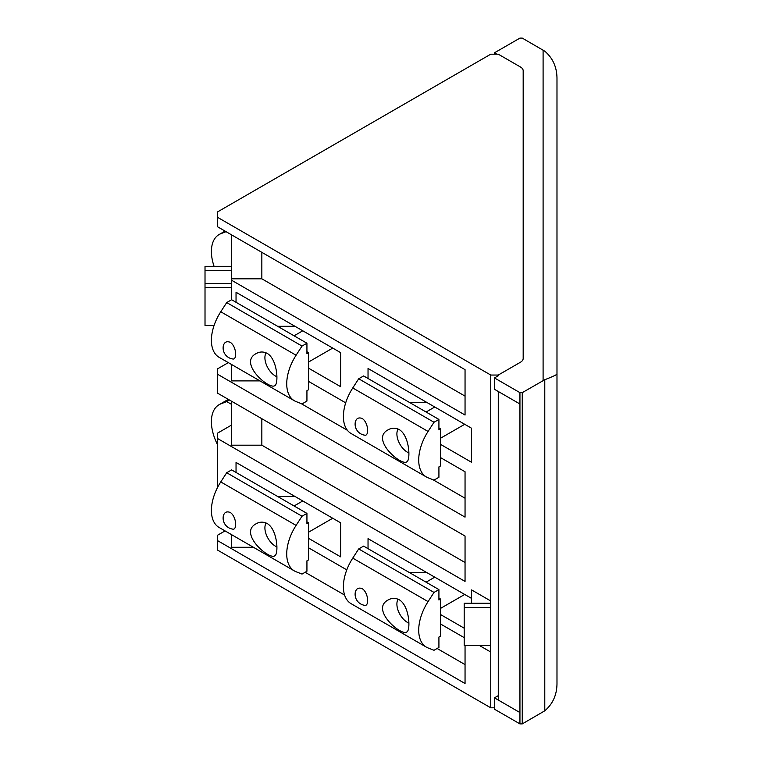 <?xml version="1.0" encoding="UTF-8"?>
<svg xmlns="http://www.w3.org/2000/svg" width="762" height="762" viewBox="0 0 762 762"><rect width="100%" height="100%" fill="white"/><g stroke="black" fill="none" stroke-linecap="round" stroke-linejoin="round"><path stroke-width="1.14" d="M519.941 712.556L519.941 392.649L522.256 392.649L544.782 379.724C553.079 376.476 557.146 374.561 556.984 373.971L556.984 682.533C557.146 694.268 553.079 703.688 544.782 710.813L522.256 723.9L519.941 723.9L494.462 709.193L494.462 697.849L519.941 712.556L519.941 723.9M498.272 695.649L494.462 697.849M522.256 392.649L522.256 723.9M556.984 388.029L556.984 79.467C557.146 67.732 553.079 58.312 544.782 51.187L522.256 38.1L519.941 38.1L494.462 52.807L494.462 54.188M556.984 79.467L556.984 373.971M496.862 54.188L494.462 52.807M519.941 392.649L494.462 377.942L498.272 375.742M519.941 403.993L494.462 389.287L494.462 377.942M276.873 376.752A14.973 8.649 60 0 1 266.843 365.874A14.973 8.649 60 0 1 266.071 352.816M276.873 546.906A14.973 8.649 60 0 1 266.843 536.038A14.973 8.649 60 0 1 266.071 522.98M408.87 452.952A14.973 8.649 60 0 1 398.831 442.084A14.973 8.649 60 0 1 398.069 429.025M408.87 623.116A14.973 8.649 60 0 1 398.831 612.248A14.973 8.649 60 0 1 398.069 599.18M296.085 355.244A37.052 21.393 120 0 0 294.399 400.774A37.052 21.393 120 0 0 296.085 401.584L302.028 403.917L306.934 401.079L306.934 390.677L308.572 389.734L308.572 352.673L306.934 353.625L306.934 343.224L302.028 346.062L296.085 355.244L220.761 311.753L226.705 302.571L231.619 299.733L306.934 343.224M294.399 400.774L219.085 357.292A37.052 21.393 -60 0 1 220.761 311.753M267.31 353.435C263.509 351.492 259.813 351.53 256.232 353.558C237.868 362.912 269.367 390.077 274.758 385.648C278.749 384.267 277.711 359.683 267.31 353.435M230.324 342.338C226.752 340.928 224.428 342.033 223.352 345.681A11.116 11.116 0 0 0 232.496 358.931C237.325 360.483 236.63 346.539 230.324 342.338M302.028 346.062L226.705 302.571M308.572 352.673L306.934 351.73M296.085 525.399A37.052 21.393 120 0 0 294.399 570.938A37.052 21.393 120 0 0 296.085 571.748L302.028 574.072L306.934 571.243L306.934 560.842L308.572 559.899L308.572 522.837L306.934 523.78L306.934 513.388L302.028 516.217L296.085 525.399L220.761 481.917L226.705 472.735L231.619 469.897L306.934 513.388M294.399 570.938L219.085 527.456A37.052 21.393 -60 0 1 220.761 481.917M267.31 523.589C263.509 521.656 259.813 521.694 256.232 523.723C237.868 533.076 269.367 560.241 274.758 555.812C278.749 554.431 277.711 529.847 267.31 523.589M230.324 512.502C226.752 511.083 224.428 512.197 223.352 515.845A11.116 11.116 0 0 0 232.496 529.085C237.325 530.638 236.63 516.703 230.324 512.502M302.028 516.217L226.705 472.735M308.572 522.837L306.934 521.894M428.073 431.444A37.052 21.393 120 0 0 426.387 476.983A37.052 21.393 120 0 0 428.073 477.793L434.016 480.117L438.922 477.279L438.922 466.877L440.56 465.934L440.56 428.882L438.922 429.825L438.922 419.424L434.016 422.262L428.073 431.444L352.758 387.963L358.692 378.771L363.607 375.942L438.922 419.424M426.387 476.983L351.072 433.492A37.052 21.393 -60 0 1 352.758 387.963M399.307 429.635C395.497 427.692 391.801 427.739 388.22 429.768C369.856 439.112 401.364 466.277 406.746 461.848C410.737 460.467 409.708 435.893 399.307 429.635M362.312 418.548C358.74 417.128 356.416 418.243 355.349 421.881A11.116 11.116 0 0 0 364.484 435.131C369.313 436.683 368.618 422.739 362.312 418.548M434.016 422.262L358.692 378.771M440.56 428.882L438.922 427.93M428.073 601.609A37.052 21.393 120 0 0 426.387 647.148A37.052 21.393 120 0 0 428.073 647.957L434.016 650.281L438.922 647.443L438.922 637.042L440.56 636.099L440.56 599.046L438.922 599.989L438.922 589.588L434.016 592.426L428.073 601.609L352.758 558.117L358.692 548.935L363.607 546.106L438.922 589.588M426.387 647.148L351.072 603.656A37.052 21.393 -60 0 1 352.758 558.117M399.307 599.799C395.497 597.856 391.801 597.903 388.22 599.932C369.856 609.276 401.364 636.441 406.746 632.012C410.737 630.631 409.708 606.057 399.307 599.799M362.312 588.712C358.74 587.292 356.416 588.407 355.349 592.045A11.116 11.116 0 0 0 364.484 605.295C369.313 606.847 368.618 592.903 362.312 588.712M434.016 592.426L358.692 548.935M440.56 599.046L438.922 598.094M214.065 266.319A37.052 21.393 60 0 1 219.085 234.544A37.052 21.393 60 0 1 220.761 233.734L226.047 231.667M217.513 444.617A37.052 21.393 60 0 1 219.085 404.708A37.052 21.393 60 0 1 220.761 403.898L226.705 401.574L231.41 404.289M229.429 400.002L226.705 401.574M523.18 70.78L523.18 358.454A9.258 5.344 180 0 1 520.465 362.236L498.272 375.047L490.757 375.047L217.513 217.294L217.513 211.941L490.757 54.188L498.272 54.188L520.465 66.999A9.258 5.344 180 0 1 523.18 70.78M225.057 530.904L217.513 535.257L217.513 550.059L490.757 707.812L494.462 707.812M498.272 700.049L498.272 391.487M490.757 707.812L490.757 375.047M231.41 299.857L231.41 280.14L465.049 415.033L465.049 369.656L217.513 226.743L217.513 217.294M217.513 487.547L217.513 438.502L465.049 581.416L465.049 536.038L217.513 393.125L217.513 374.218L465.049 517.131L465.049 471.754L440.56 457.619M345.691 402.841L308.572 381.41M464.191 637.642L440.56 624.002M346.786 569.862L308.572 547.792M217.513 540.601L465.049 683.514L465.049 645.319L465.049 664.607L437.121 648.481M308.572 368.179L340.604 386.667L340.604 352.635L236.039 292.275L236.039 302.295M440.56 444.379L471.592 462.296L471.592 428.263L368.036 368.475L368.036 378.495M308.572 538.343L340.604 556.832L340.604 522.799L236.039 462.439L236.039 472.459M479.127 645.319L490.585 651.939L490.585 600.885L471.602 589.921L471.602 603.228L471.592 598.427L368.036 538.639L368.036 548.659M440.56 614.543L464.191 628.183M231.41 280.14L231.41 234.763M259.975 380.905L231.41 380.905L231.41 364.407M214.065 325.517L205.016 325.517L205.016 283.426L231.41 283.426M231.41 287.703L205.016 287.703M465.049 369.656L465.049 396.126L261.842 278.806L231.41 278.806M231.41 425.139L217.513 433.159L217.513 438.502M228.324 362.636L217.513 368.875L217.513 374.218M344.605 595.065L305.133 572.281M253.432 547.287L231.41 547.287L231.41 534.572M465.049 536.038L465.049 562.508L261.842 445.189L231.41 445.189L231.41 401.145M261.842 445.189L261.842 418.719M465.049 471.754L465.049 498.224L432.997 479.717M347.405 430.301L301 403.517M205.016 283.426L205.016 266.319L231.41 266.319M231.41 270.596L205.016 270.596M294.989 326.307L277.635 326.307M426.977 402.507L409.623 402.507M294.989 496.472L277.635 496.472M426.977 572.672L409.623 572.672M261.842 278.806L261.842 252.336M490.585 645.319L464.191 645.319L464.191 603.228L490.585 603.228L490.585 600.885M490.585 607.505L464.191 607.505M544.782 379.724L544.782 710.813M543.096 50.13L543.096 380.619M225.19 231.181L220.761 233.734M228.467 399.45L220.761 403.898M308.572 362.026L332.718 348.082M294.094 335.804L302.771 330.794M308.572 532.19L332.718 518.246M294.094 505.968L302.771 500.958M440.56 438.226L464.706 424.291M426.082 412.013L434.759 407.003M440.56 608.39L464.706 594.455M426.082 582.178L434.759 577.167M225.057 231.096L219.085 234.544M228.324 399.364L219.085 404.708"/></g></svg>
